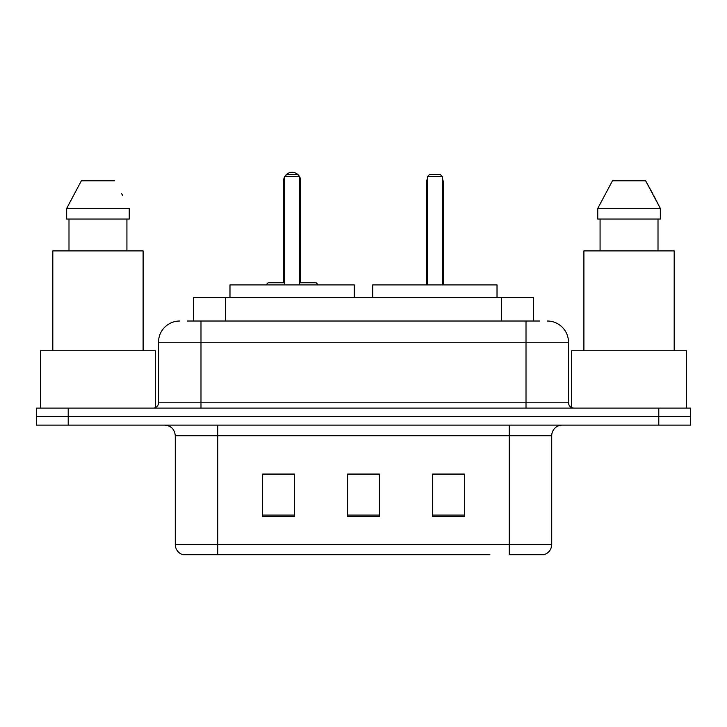 <?xml version="1.0" encoding="UTF-8"?>
<svg xmlns="http://www.w3.org/2000/svg" width="727" height="727" viewBox="0 0 727 727"><rect width="100%" height="100%" fill="white"/><g stroke="black" fill="none" stroke-linecap="round" stroke-linejoin="round"><path stroke-width="1.09" d="M187.184 321.016L200.988 321.016L187.184 321.016L193.573 321.016L193.573 297.643L533.427 297.643L533.427 321.016M179.742 321.016A21.247 21.247 0 0 0 158.504 342.253L158.504 402.803A5.307 5.307 0 0 1 153.188 408.111M547.258 321.016A21.247 21.247 0 0 1 568.496 342.253L200.988 342.253L200.988 321.016L539.816 321.016M568.496 342.253L568.496 402.803C568.814 406.029 570.586 407.792 573.812 408.111M68.211 408.111L36.35 408.111L36.35 416.607L68.211 416.607L36.35 416.607L36.35 425.104L68.211 425.104L68.211 416.607L658.789 416.607L68.211 416.607L68.211 408.111L658.789 408.111L658.789 416.607L690.65 416.607L658.789 416.607L658.789 425.104L68.211 425.104M658.789 425.104L690.65 425.104L690.65 408.111L658.789 408.111M237.102 554.692L183.458 554.692M551.72 544.496C551.42 549.585 548.876 552.983 544.069 554.692L509.227 554.692L509.227 544.496L551.72 544.496L551.72 435.727A10.623 10.623 0 0 1 562.344 425.104M182.931 554.692A10.623 10.623 0 0 1 175.28 544.496L175.28 435.727C174.653 429.275 171.109 425.74 164.656 425.104M464.408 516.561L464.408 474.068L432.538 474.068L432.538 516.561L464.408 516.561M294.462 516.561L294.462 474.068L262.592 474.068L262.592 516.561L294.462 516.561M379.43 516.561L379.43 474.068L347.57 474.068L347.57 516.561L379.43 516.561M489.898 554.692L217.773 554.692L217.773 544.496L509.227 544.496L509.227 435.727L175.28 435.727M379.43 474.286L347.57 474.286M294.462 474.286L262.592 474.286M464.408 474.286L432.538 474.286M155.314 407.665L155.314 350.75L40.603 350.75L40.603 408.111M143.101 350.75L143.101 250.906L52.817 250.906L52.817 350.75M126.925 219.045L126.925 250.906L126.925 219.045M66.666 208.422L81.369 180.805L66.666 208.422L66.666 219.045L129.242 219.045L129.242 208.422L66.666 208.422M122.536 195.299L121.691 193.709M68.992 219.045L68.992 250.906M114.539 180.805L81.369 180.805M354.258 297.643L354.258 284.902L229.986 284.902L229.986 297.643M284.684 176.561L286.811 174.435L297.434 174.435L299.56 176.561L284.684 176.561L284.684 284.902M299.56 176.561L299.56 284.902M299.56 180.805L300.624 180.805L300.624 282.776L303.804 282.776L299.56 282.776L316.127 282.776L318.253 284.902M284.684 176.688A8.497 8.497 0 0 0 283.621 180.805L283.621 282.776L280.44 282.776L284.684 282.776L268.118 282.776L265.991 284.902M686.397 408.111L686.397 350.75L571.686 350.75L571.686 407.665M674.183 350.75L674.183 250.906L583.899 250.906L583.899 350.75M653.618 195.299L660.334 208.422L597.758 208.422L612.461 180.805L597.758 208.422L597.758 219.045L660.334 219.045L660.334 208.422L660.334 219.045M660.334 208.422L645.631 180.805L652.782 193.709M600.075 219.045L600.075 250.906M658.008 250.906L658.008 219.045M645.631 180.805L612.461 180.805M497.014 297.643L497.014 284.902L372.742 284.902L372.742 297.643M427.44 176.561L429.566 174.435L440.189 174.435L442.316 176.561L427.44 176.561L427.44 284.902M442.316 176.561L442.316 284.902M443.379 284.902L443.379 182.931A8.497 8.497 0 0 0 442.316 178.815M426.376 284.902L426.376 182.931L427.44 182.931M225.434 321.016L225.434 297.643M501.566 321.016L501.566 297.643M200.988 408.111L200.988 342.253L158.504 342.253M158.504 402.803L568.496 402.803M526.012 321.016L526.012 408.111M509.227 425.104L509.227 435.727L551.72 435.727M175.28 544.496L217.773 544.496L217.773 425.104M379.43 515.079L347.57 515.079M294.462 515.079L262.592 515.079M464.408 515.079L432.538 515.079M283.621 180.805L284.684 180.805M442.316 182.931L443.379 182.931M300.624 180.805A8.497 8.497 0 0 0 299.56 176.688M299.37 176.37A8.497 8.497 0 0 0 284.875 176.37M427.44 178.815A8.497 8.497 0 0 0 426.376 182.931"/></g></svg>

